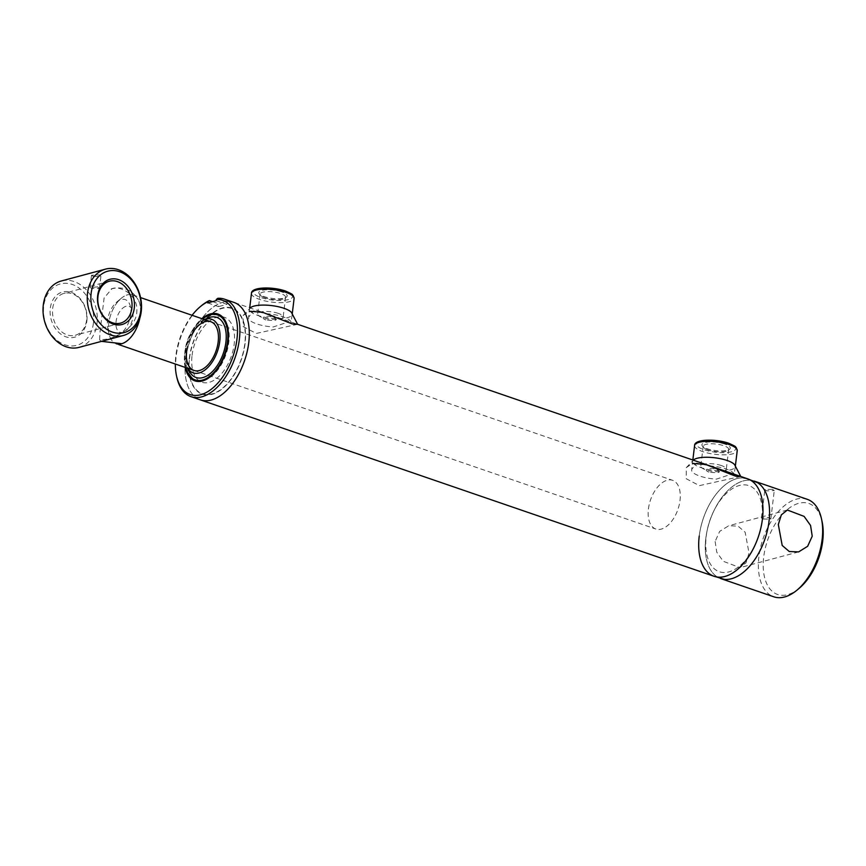 <?xml version="1.0" encoding="UTF-8"?>
<svg xmlns="http://www.w3.org/2000/svg" width="866" height="866" viewBox="0 0 866 866"><rect width="100%" height="100%" fill="white"/><g stroke="black" fill="none" stroke-linecap="round" stroke-linejoin="round"><path stroke-width="0.65" stroke-dasharray="4.33 3.25" d="M715.121 541.477L716.777 552.194L723.218 561.276L739.975 567.641L746.005 562.803L749.025 553.125L745.15 532.211L738.081 526.149L728.739 525.749L719.689 531.378L715.121 541.477M772.461 489.344L774.269 490.557L766.67 490.892L764.894 489.42L772.461 489.344M763.26 519.026L770.816 519.135L769.051 517.467L761.43 517.998L763.26 519.026M722.147 579.062L720.674 578.564A51.538 29.011 109 0 1 705.822 538.284A51.538 29.011 109 0 1 754.156 481.074L755.617 481.572M807.264 499.314A51.538 29.011 -71 0 0 758.93 556.524A51.538 29.011 -71 0 0 773.782 596.793M799.221 588.274A48.106 27.084 109 0 1 763.725 556.881A48.106 27.084 109 0 1 791.881 506.318A48.106 27.084 109 0 1 822.094 521.668M265.808 319.933C258.674 317.151 267.616 314.748 274.23 317.67C278.419 320.323 275.604 321.08 265.808 319.933M708.929 472.111C701.796 469.329 710.737 466.926 717.351 469.848C721.54 472.511 718.726 473.258 708.929 472.111M207.721 302.927L218.47 306.618L218.806 303.793A51.538 29.011 109 0 0 185.551 359.617A51.538 29.011 109 0 0 200.414 399.886A51.538 29.011 109 0 1 185.551 359.617A51.538 29.011 109 0 1 233.896 302.396L297.623 324.285M747.575 478.811A51.538 29.011 -71 0 0 699.241 536.032A51.538 29.011 -71 0 0 714.093 576.301M189.243 358.621A45.53 25.634 109 0 1 222.378 307.928A45.53 25.634 109 0 1 245.067 343.65A45.53 25.634 109 0 1 211.921 394.355A45.53 25.634 109 0 1 189.243 358.621M118.826 344.614L116.131 343.694A25.764 14.506 109 0 1 109.029 333.951A25.764 14.506 109 0 1 108.705 323.559A25.764 14.506 109 0 1 121.283 298.272A25.764 14.506 109 0 1 132.866 294.949A25.764 14.506 109 0 1 140.303 315.083A25.764 14.506 109 0 1 139.772 318.331A25.764 14.506 -71 0 0 138.279 299.917A25.764 14.506 -71 0 0 126.414 295.198A25.764 14.506 -71 0 0 108.542 325.161A25.764 14.506 -71 0 0 122.582 343.445M648.428 508.916A25.764 14.506 109 0 1 672.59 480.305A25.764 14.506 109 0 1 680.016 500.44A25.764 14.506 109 0 1 655.854 529.05A25.764 14.506 109 0 1 648.428 508.916M130.712 314.369A18.9 10.641 -71 0 0 116.769 302.039A18.9 10.641 -71 0 0 107.546 320.582A18.9 10.641 -71 0 0 107.785 328.203A18.9 10.641 -71 0 0 119.649 334.233A18.9 10.641 -71 0 0 130.712 314.369M185.151 367.4A35.354 19.907 109 0 1 184.739 353.263A35.354 19.907 109 0 1 201.897 318.656M218.232 315.213A34.359 19.344 -71 0 0 186.688 353.566A34.359 19.344 -71 0 0 195.933 380.152M203.975 380.477A34.359 19.344 -71 0 0 204.69 380.261A34.359 19.344 -71 0 0 228.819 342.265A34.359 19.344 -71 0 0 225.214 320.507A34.359 19.344 -71 0 0 224.781 319.9M217.831 298.305L227.228 301.53A51.538 29.011 109 0 1 233.896 302.396M176.805 377.175A51.538 29.011 109 0 1 176.155 356.391A51.538 29.011 109 0 1 201.313 305.806M192.079 315.278A49.817 28.048 -71 0 0 175.863 355.645A49.817 28.048 -71 0 0 175.333 364.023M216.143 300.664L226.892 304.356L218.47 306.618M189.502 358.556A45.097 25.385 109 0 1 222.335 308.339A45.097 25.385 109 0 1 244.797 343.726A45.097 25.385 109 0 1 211.975 393.943A45.097 25.385 109 0 1 189.502 358.556M227.228 301.53L226.892 304.356M212.527 301.639L218.806 303.793M187.327 367.595L187.695 368.267A28.351 15.956 109 0 1 187.327 367.595A28.351 15.956 109 0 1 184.999 350.73A28.351 15.956 109 0 1 203.726 319.825A28.351 15.956 109 0 1 204.463 319.532M189.524 371.59A31.782 17.894 109 0 1 186.926 352.679A31.782 17.894 109 0 1 207.927 318.028M185.941 367.671A34.359 19.344 109 0 1 185.346 353.101A34.359 19.344 109 0 1 202.676 318.926M192.057 355.406A34.359 19.344 109 0 1 224.283 317.259A34.359 19.344 109 0 1 234.188 344.105A34.359 19.344 109 0 1 201.962 382.252A34.359 19.344 109 0 1 192.057 355.406M186.58 350.308A25.764 14.506 109 0 1 192.523 333.02M86.871 320.896A23.404 18.089 75 0 0 71.261 292.394A23.404 18.089 75 0 0 50.282 308.328A23.404 18.089 75 0 0 65.892 336.82A23.404 18.089 75 0 0 86.871 320.896M52.674 308.502A21.693 16.757 -105 0 1 64.008 293.379A21.693 16.757 -105 0 1 86.578 320.149A21.693 16.757 -105 0 1 75.245 335.272A21.693 16.757 -105 0 1 52.674 308.502M93.42 323.137A31.782 24.562 -105 0 1 64.928 344.776A31.782 24.562 -105 0 1 43.733 306.077A31.782 24.562 -105 0 1 72.224 284.438A31.782 24.562 -105 0 1 93.42 323.137M79.055 347.374A34.359 26.554 75 0 0 97.014 323.408A34.359 26.554 75 0 0 61.259 280.995M97.663 286.895L90.032 287.425L91.872 288.443L99.417 288.551L97.663 286.895M93.322 276.416L100.889 276.406L99.114 274.868L91.504 275.28L93.322 276.416M734.206 474.362C734.714 474.99 733.372 475.066 730.19 474.579L716.301 479.158A21.477 6.289 6.9 0 1 699.782 476.062A21.477 6.289 6.9 0 1 691.696 470.703L691.696 469.459L696.61 463.05L709.6 465.908A21.477 6.289 6.9 0 1 726.119 469.004A21.477 6.289 6.9 0 1 734.206 474.362L735.407 465.692M724.874 444.096A14.3 4.189 -173.1 0 0 708.193 442.061A14.3 4.189 -173.1 0 0 702.434 446.087A14.3 4.189 -173.1 0 0 707.338 448.794A14.3 4.189 -173.1 0 0 729.464 449.357A14.3 4.189 -173.1 0 0 724.874 444.096M708.063 449.941A12.838 3.767 6.9 0 1 703.668 447.505A12.838 3.767 6.9 0 1 703.192 446.282A12.838 3.767 6.9 0 1 710.564 443.803A12.838 3.767 6.9 0 1 723.814 445.719A12.838 3.767 6.9 0 1 728.685 449.367A12.838 3.767 6.9 0 1 727.938 450.439A12.838 3.767 6.9 0 1 708.063 449.941M721.41 465.562A12.838 3.767 -173.1 0 0 708.161 463.646A12.838 3.767 -173.1 0 0 700.789 466.135A12.838 3.767 -173.1 0 0 705.671 469.783A12.838 3.767 -173.1 0 0 718.921 471.699A12.838 3.767 -173.1 0 0 726.293 469.22A12.838 3.767 -173.1 0 0 721.41 465.562M291.084 322.174C291.593 322.812 290.251 322.888 287.068 322.401L273.18 326.98A21.477 6.289 6.9 0 1 256.661 323.884A21.477 6.289 6.9 0 1 248.574 318.526L248.574 317.27L253.489 310.872L266.479 313.719A21.477 6.289 6.9 0 1 282.998 316.826A21.477 6.289 6.9 0 1 291.084 322.174L292.286 313.514M281.753 291.907A14.3 4.189 -173.1 0 0 265.072 289.883A14.3 4.189 -173.1 0 0 259.313 293.899A14.3 4.189 -173.1 0 0 264.217 296.616A14.3 4.189 -173.1 0 0 286.343 297.168A14.3 4.189 -173.1 0 0 281.753 291.907M264.942 297.763A12.838 3.767 6.9 0 1 260.547 295.328A12.838 3.767 6.9 0 1 260.071 294.104A12.838 3.767 6.9 0 1 267.442 291.615A12.838 3.767 6.9 0 1 280.692 293.542A12.838 3.767 6.9 0 1 285.564 297.19A12.838 3.767 6.9 0 1 284.817 298.261A12.838 3.767 6.9 0 1 264.942 297.763M278.289 313.384A12.838 3.767 -173.1 0 0 265.039 311.468A12.838 3.767 -173.1 0 0 257.667 313.947A12.838 3.767 -173.1 0 0 262.55 317.606A12.838 3.767 -173.1 0 0 275.799 319.522A12.838 3.767 -173.1 0 0 283.171 317.032A12.838 3.767 -173.1 0 0 278.289 313.384M699.241 536.032A51.538 29.011 109 0 1 743.84 478L746.113 478.313M724.409 579.376A51.538 29.011 109 0 1 705.822 538.284A51.538 29.011 109 0 1 706.851 531.908A51.538 29.011 109 0 1 714.591 509.381A51.538 29.011 109 0 1 757.598 482.719M762.037 521.202A45.53 25.634 109 0 1 761.127 526.831A45.53 25.634 109 0 1 754.297 546.738A45.53 25.634 109 0 1 720.934 572.188A45.53 25.634 109 0 1 706.223 536.173A45.53 25.634 109 0 1 707.121 530.533A45.53 25.634 109 0 1 713.963 510.637A45.53 25.634 109 0 1 747.315 485.176A45.53 25.634 109 0 1 762.037 521.202M740.744 476.473L699.382 485.631L686.262 478.746L686.294 467.64L692.454 463.418M686.294 467.64L693.839 459.705A21.477 6.289 -173.1 0 0 703.744 468.452A21.477 6.289 -173.1 0 0 730.763 469.783A21.477 6.289 -173.1 0 0 734.574 464.641M297.623 324.295L256.26 333.442L243.14 326.569L243.173 315.462L249.332 311.24M243.173 315.462L250.718 307.527A21.477 6.289 -173.1 0 0 260.623 316.274A21.477 6.289 -173.1 0 0 287.642 317.606A21.477 6.289 -173.1 0 0 291.452 312.453M111.151 288.984C120.017 284.697 138.159 295.154 136.839 311.089C136.85 327.002 117.397 336.874 107.168 339.126L99.633 339.905L100.012 331.981L104.104 298.001L111.92 288.724C123.383 286.17 132.173 289.904 138.279 299.917M125.516 306.456A13.748 7.74 -71 0 0 115.99 322.433A13.748 7.74 -71 0 0 123.481 332.187A13.748 7.74 -71 0 0 133.007 316.209A13.748 7.74 -71 0 0 125.516 306.456M694.597 445.492A21.477 6.289 -173.1 0 0 702.748 451.608A21.477 6.289 -173.1 0 0 724.907 454.812A21.477 6.289 -173.1 0 0 737.226 450.656M728.219 443.197A19.756 5.791 6.9 0 1 731.553 451.749A19.756 5.791 6.9 0 1 703.993 449.692A19.756 5.791 6.9 0 1 700.67 441.14A19.756 5.791 6.9 0 1 728.219 443.197M251.476 293.314A21.477 6.289 -173.1 0 0 259.627 299.42A21.477 6.289 -173.1 0 0 281.786 302.635A21.477 6.289 -173.1 0 0 294.104 298.478M285.098 291.019A19.756 5.791 6.9 0 1 288.432 299.56A19.756 5.791 6.9 0 1 260.872 297.514A19.756 5.791 6.9 0 1 257.548 288.963A19.756 5.791 6.9 0 1 285.098 291.019M798.604 551.913L739.975 567.641M770.816 519.135L774.269 490.557M761.43 517.998L764.894 489.42M787.291 510.042L728.739 525.749M132.866 294.949L140.552 297.59M210.752 321.697L672.59 480.305M116.769 302.039L121.283 298.272M107.785 328.203L109.029 333.951M194.016 370.442L655.854 529.05M204.69 380.261L203.261 380.737M225.214 320.507L224.37 319.251M203.726 319.825L204.43 319.522M218.914 315.419L224.283 317.259M196.593 380.412L201.962 382.252M109.3 281.233L64.008 293.379M99.417 288.551L100.889 276.406M90.032 287.425L91.504 275.28M120.536 323.126L75.245 335.272M703.668 447.505L702.434 446.087M703.192 446.282L700.789 466.135M728.685 449.367L726.293 469.22M727.938 450.439L729.464 449.357M692.832 460.008L691.696 469.459M260.547 295.328L259.313 293.899M260.071 294.104L257.667 313.947M285.564 297.19L283.171 317.032M284.817 298.261L286.343 297.168M249.711 307.831L248.574 317.27M761.127 526.831L761.409 525.456M754.297 546.738L753.669 547.994M707.121 530.533L706.851 531.908M713.963 510.637L714.591 509.381M710.65 574.645L712.631 575.793M101.538 341.345L99.633 339.905"/><path stroke-width="1.3" d="M812.221 536.184L807.642 546.284L798.604 551.913L789.262 551.512L782.193 545.45L778.317 524.536L781.338 514.859L787.367 510.02L804.124 516.396L810.565 525.478L812.221 536.184M754.156 481.074A51.538 29.011 109 0 1 769.019 521.343A51.538 29.011 109 0 1 720.674 578.564M722.147 579.062L773.782 596.793A51.538 29.011 -71 0 0 796.969 590.157A51.538 29.011 -71 0 0 822.115 539.583A51.538 29.011 -71 0 0 821.477 518.788A51.538 29.011 -71 0 0 807.264 499.314L755.617 481.572M821.477 518.788L822.094 521.668A48.106 27.084 109 0 1 822.7 541.066A48.106 27.084 109 0 1 799.221 588.274L796.969 590.157M175.333 364.023A49.817 28.048 -71 0 0 176.491 375.736A49.817 28.048 -71 0 0 207.786 391.638A49.817 28.048 -71 0 0 236.948 339.255A49.817 28.048 -71 0 0 216.294 299.484L217.831 298.305A51.538 29.011 109 0 1 224.489 299.171L233.896 302.396A51.538 29.011 109 0 1 248.748 342.665A51.538 29.011 109 0 1 200.414 399.886L714.093 576.301A51.538 29.011 -71 0 0 762.437 519.08A51.538 29.011 -71 0 0 747.575 478.811L297.623 324.285M122.582 343.445A25.764 14.506 -71 0 0 123.459 343.098A25.764 14.506 -71 0 0 139.772 318.331A25.764 14.506 109 0 1 116.131 343.694M201.897 318.656A35.354 19.907 109 0 1 224.37 319.251A35.354 19.907 109 0 1 228.083 341.637A35.354 19.907 109 0 1 203.261 380.737A35.354 19.907 109 0 1 185.151 367.4M195.933 380.152A34.359 19.344 -71 0 0 203.975 380.477M224.489 299.171A51.538 29.011 109 0 1 239.352 339.44A51.538 29.011 109 0 1 191.018 396.66A51.538 29.011 109 0 1 176.805 377.175L176.491 375.736M233.896 302.396A51.538 29.011 109 0 1 248.748 342.665A51.538 29.011 109 0 1 200.414 399.886L191.018 396.66M207.862 301.747A49.817 28.048 -71 0 0 200.187 306.748L201.313 305.806A51.538 29.011 109 0 1 209.41 300.556L207.862 301.747L207.721 302.927L216.143 300.664L216.294 299.484M200.187 306.748A49.817 28.048 -71 0 0 192.079 315.278M209.41 300.556L212.527 301.639M224.781 319.9A34.359 19.344 -71 0 0 218.232 315.213M204.463 319.532A28.351 15.956 109 0 1 219.758 341.41A28.351 15.956 109 0 1 205.967 369.187A28.351 15.956 109 0 1 187.727 368.277L189.524 371.59A31.782 17.894 109 0 0 210.027 373.711A31.782 17.894 109 0 0 225.896 342.222A31.782 17.894 109 0 0 207.927 318.028L204.43 319.522M202.676 318.926A34.359 19.344 109 0 1 217.572 314.953A34.359 19.344 109 0 1 227.477 341.799A34.359 19.344 109 0 1 195.251 379.947A34.359 19.344 109 0 1 185.941 367.671M192.523 333.02A25.764 14.506 109 0 1 210.752 321.697A25.764 14.506 109 0 1 218.178 341.832A25.764 14.506 109 0 1 199.418 370.529A25.764 14.506 109 0 1 186.58 350.308M105.49 269.131L61.259 280.995A34.359 26.554 75 0 0 43.3 304.962A34.359 26.554 75 0 0 79.055 347.374L123.286 335.51A34.359 26.554 -105 0 1 87.531 293.098A34.359 26.554 -105 0 1 105.49 269.131A34.359 26.554 -105 0 1 141.245 311.543A34.359 26.554 -105 0 1 123.286 335.51M91.125 293.368A31.782 24.562 75 0 0 112.32 332.068A31.782 24.562 75 0 0 140.812 310.429A31.782 24.562 75 0 0 119.616 271.729A31.782 24.562 75 0 0 91.125 293.368M97.674 295.62A23.404 18.089 -105 0 1 118.664 279.686A23.404 18.089 -105 0 1 134.262 308.177A23.404 18.089 -105 0 1 113.284 324.111A23.404 18.089 -105 0 1 97.674 295.62M131.87 308.004A21.693 16.757 75 0 0 109.3 281.233A21.693 16.757 75 0 0 97.966 296.356A21.693 16.757 75 0 0 120.536 323.126A21.693 16.757 75 0 0 131.87 308.004M743.84 478A51.538 29.011 109 0 1 762.437 519.08A51.538 29.011 109 0 1 761.409 525.456A51.538 29.011 109 0 1 753.669 547.994A51.538 29.011 109 0 1 710.65 574.645A51.538 29.011 109 0 1 699.241 536.032M746.113 478.313L757.598 482.719A51.538 29.011 109 0 1 769.019 521.343A51.538 29.011 109 0 1 724.409 579.376L712.631 575.793M692.454 463.418L705.671 464.447L735.483 476.138L740.744 476.473L734.574 464.641A21.477 6.289 -173.1 0 0 718.217 458.276A21.477 6.289 -173.1 0 0 697.195 458.255A21.477 6.289 -173.1 0 0 693.839 459.705L693.255 460.16M249.332 311.24L262.55 312.269L292.362 323.96L297.623 324.295L291.452 312.453A21.477 6.289 -173.1 0 0 275.096 306.099A21.477 6.289 -173.1 0 0 254.074 306.077A21.477 6.289 -173.1 0 0 250.718 307.527L250.133 307.971M737.226 450.656A21.477 6.289 -173.1 0 0 729.075 444.539A21.477 6.289 -173.1 0 0 706.916 441.335A21.477 6.289 -173.1 0 0 694.597 445.492C694.37 439.051 715.554 438.651 728.577 443.197C739.001 447.841 734.238 446.477 736.327 447.733L737.226 450.656L735.407 465.692M294.104 298.478A21.477 6.289 -173.1 0 0 285.953 292.362A21.477 6.289 -173.1 0 0 263.794 289.157A21.477 6.289 -173.1 0 0 251.476 293.314C251.248 286.873 272.433 286.473 285.455 291.019C295.88 295.663 291.117 294.299 293.206 295.555L294.104 298.478L292.286 313.514M140.552 297.59L210.752 321.697M118.826 344.614L194.016 370.442M217.572 314.953L218.914 315.419M195.251 379.947L196.593 380.412M694.597 445.492L692.832 460.008M251.476 293.314L249.711 307.831M123.459 343.098L121.922 343.715L101.538 341.345"/></g></svg>
